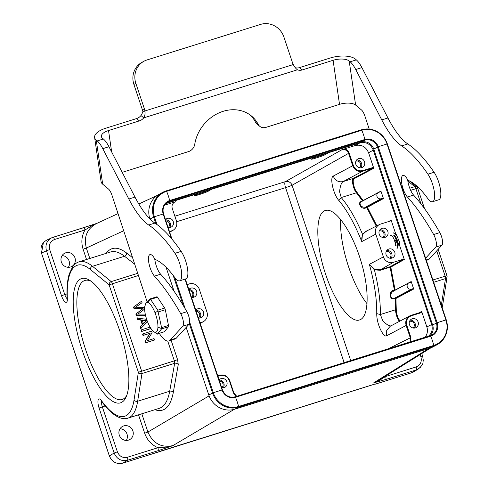<?xml version="1.0" encoding="UTF-8"?>
<svg xmlns="http://www.w3.org/2000/svg" width="488" height="488" viewBox="0 0 488 488"><rect width="100%" height="100%" fill="white"/><g stroke="black" fill="none" stroke-linecap="round" stroke-linejoin="round"><path stroke-width="0.73" d="M186.172 327.381L208.809 395.042A21.289 20.13 61.8 0 0 234.801 409.182L430.001 348.121A21.289 20.13 61.8 0 0 433.332 346.718L437.065 344.711A21.289 20.13 -118.2 0 1 433.728 346.114L430.001 348.121M166.03 267.198L174.082 291.257M155.904 223.772L153.659 217.069A21.289 20.13 -118.2 0 1 162.833 192.29L159.1 194.297A21.289 20.13 61.8 0 0 149.871 218.892M429.904 335.89A10.37 9.809 61.8 0 0 432.636 325.032L373.753 149.06A10.37 9.809 61.8 0 0 361.09 142.173L166.268 203.112M90.994 281.173A62.366 19.977 -107.4 0 0 84.894 280.454A62.366 19.977 -107.4 0 0 85.626 349.591A62.366 19.977 -107.4 0 0 122.134 399.501A62.366 19.977 -107.4 0 0 126.734 395.433M367.122 303.823A57.322 18.361 72.6 0 1 348.652 266.985A57.322 18.361 72.6 0 1 340.74 219.405M393.932 235.503L396.043 234.838M397.763 237.601L396.561 235.472M391.449 325.74C389.497 326.484 386.563 324.721 382.647 320.464L380.365 314.528C380.548 301.493 378.566 286.59 374.412 269.84L380.256 270.285L390.125 267.198L390.15 266.729A0.543 0.512 -119.5 0 1 390.815 267.095L390.125 267.198L394.377 290.037L395.091 290.086L390.815 267.095L404.29 259.482L399.397 244.854L397.464 245.458M109.385 455.945L109.343 455.938C112.02 462.02 116.473 464.43 122.689 463.167L127.478 460.269C121.286 461.514 116.839 459.098 114.137 453.023L117.388 451.833C119.407 456.39 122.738 458.208 127.386 457.268A2.727 0.872 72.6 0 1 127.478 460.269L157.972 450.729A2.727 0.872 -107.4 0 0 157.88 447.734C151.487 444.806 147.083 439.962 144.668 433.216L138.519 414.824M119.304 435.144A7.509 7.094 61.8 0 0 129.637 439.633A7.509 7.094 61.8 0 0 132.339 429.666A7.509 7.094 61.8 0 0 122.537 426.414A7.509 7.094 61.8 0 0 119.304 435.144M377.956 380.878L373.814 382.769L378.487 380.945L385.618 376.492A2.727 0.872 72.6 0 1 385.715 379.487L416.203 369.953L420.29 367.446M385.971 375.876L385.618 376.492L416.111 366.952C420.442 365.079 422.047 361.724 420.918 356.887L420.137 354.55M413.568 371.886L411.439 372.844L416.203 369.953A2.727 0.872 -107.4 0 0 416.111 366.952M165.249 204.167L166.731 203.307L165.645 203.722M166.731 203.307L197.823 193.584L197.725 193.272M314.943 156.605L315.041 156.916L211.646 189.259L211.542 188.954M328.76 152.286L328.863 152.591L325.453 154.543C323.446 155.782 311.1 159.802 311.301 159.149L315.041 156.916M428.226 336.415C431.85 333.322 432.984 329.363 431.648 324.538L373.283 150.115C370.593 144.033 366.146 141.618 359.955 142.862L328.863 152.591M187.197 284.577L189.338 283.906A8.186 7.741 -118.2 0 1 199.336 289.341L206.949 312.082A8.186 7.741 -118.2 0 1 203.594 321.513A8.186 7.741 -118.2 0 1 202.136 322.147L199.995 322.818M191.455 297.29A4.776 4.514 61.8 0 0 196.597 291.342A4.776 4.514 61.8 0 0 188.826 289.433M198.372 317.962A4.776 4.514 61.8 0 0 203.514 312.015A4.776 4.514 61.8 0 0 195.743 310.106M173.624 202.831L174.49 202.191C172.307 203.679 171.569 205.771 172.276 208.468L176.424 220.863C177.498 224.999 176.333 228.171 172.929 230.379L169.476 231.605M175.485 201.751L164.517 205.186M168.11 227.518A4.776 4.514 61.8 0 0 173.252 221.57A4.776 4.514 61.8 0 0 165.481 219.667M236.198 396.482L233.514 393.108L229.372 380.713L229.732 380.622L233.88 393.017L229.708 380.64C227.689 376.083 224.352 374.272 219.71 375.205L219.71 375.205C224.382 374.253 227.719 376.065 229.732 380.622L229.708 380.64M409.981 342.125L410.292 337.842L410.939 337.605L410.811 341.862M325.618 274.195C334.75 302.072 350.549 323.343 359.589 319.933C369.276 317.139 369.697 288.847 360.48 259.598C351.409 230.299 334.969 207.278 325.423 210.505C315.187 212.933 315.285 244.073 325.618 274.195M418.899 312.893L421.51 311.509L421.967 312.314L421.516 312.613L421.199 312.174L409.7 315.907C406.248 318.097 405.064 321.281 406.144 325.447L386.661 335.799C383.66 338.001 376.571 324.288 376.742 313.625C376.919 299.242 374.461 282.814 369.373 264.337L374.412 269.84L374.79 269.382L369.373 264.337L383.391 256.889L375.778 234.149A8.186 7.741 -118.2 0 1 379.481 224.529A8.186 7.741 -118.2 0 1 380.591 224.077L390.827 220.881L391.15 220.204L388.076 221.741M339.056 200.721C333.286 194.474 329.638 177.547 333.231 176.107L352.708 165.755C354.727 170.318 358.064 172.13 362.706 171.19L343.204 181.554L353.44 178.352C351.195 179.163 353.306 189.411 356.411 192.791L362.621 201.013M359.955 142.862L355.252 145.522L344.302 148.944C346.681 149.389 348.316 150.786 349.213 153.122L353.361 165.517L352.708 165.755L348.56 153.36L292.056 185.269L350.738 360.656M344.302 148.944L341.899 149.737C344.998 149.114 347.218 150.322 348.56 153.36L349.213 153.122M211.646 189.259L208.236 191.211C206.229 192.449 193.882 196.469 194.084 195.816L197.823 193.584M355.252 145.522C361.449 144.271 365.89 146.687 368.586 152.768L373.283 150.115M368.586 152.768L373.472 167.378L362.688 170.593C358.357 171.465 355.246 169.775 353.361 165.517M364.505 161.748A4.776 4.514 61.8 0 0 357.924 158.887A4.776 4.514 61.8 0 0 356.21 165.237A4.776 4.514 61.8 0 0 364.505 161.748M411.445 289.164L413.037 288.664L413.702 289.024L411.195 281.533L410.957 282.168L409.286 282.698A3.41 3.227 -118.2 0 0 407.389 287.182A3.41 3.227 -118.2 0 0 411.445 289.164L394.158 298.449C392.132 298.68 391.028 297.772 390.851 295.722C390.729 293.666 391.65 292.129 393.615 291.123L393.072 291.354M421.967 312.314L426.854 326.923C428.037 330.888 427.378 334.402 424.877 337.464M373.472 167.378L373.613 168.354L354.111 178.712C352.007 179.474 353.971 189.039 356.88 192.193L363.17 200.531A0.543 0.348 -34 0 1 363.084 200.763M381.183 198.72L382.775 198.226L383.44 198.585L380.933 191.095L380.695 191.729L379.024 192.26A3.41 3.227 -118.2 0 0 377.126 196.743A3.41 3.227 -118.2 0 0 381.183 198.72L365.512 207.138C363.322 207.461 361.681 206.839 360.589 205.283C359.625 203.386 360.01 202.142 361.736 201.55L362.285 201.19M395.994 234.685L391.15 220.204M418.112 321.958A4.776 4.514 61.8 0 0 411.53 319.097A4.776 4.514 61.8 0 0 409.81 325.447A4.776 4.514 61.8 0 0 418.112 321.958M394.542 290.561L394.377 290.037L393.218 290.403C388.954 290.817 389.394 300.517 394.103 298.711L395.213 298.363L395.555 309.782C395.762 314.174 397.037 318.042 399.391 321.385M413.037 288.664L395.213 298.363L395.939 298.467L413.702 289.024M404.29 259.482L403.625 259.122L393.389 262.324A8.186 7.741 -118.2 0 1 383.391 256.889M393.389 262.324L380.274 269.821L374.79 269.382M383.44 198.585L366.805 207.638L376.26 226.151M375.778 234.149L361.767 241.597L362.456 234.118C355.837 218.673 348.761 206.479 341.222 197.542L356.411 192.791A0.543 0.409 139.5 0 0 356.88 192.193M341.222 197.542L338.904 200.537C347.194 210.419 354.819 224.102 361.767 241.597L361.779 237.815L363.017 234.209L362.456 234.118L367.098 230.763M382.775 198.226L366.671 206.778L366.805 207.638L365.646 208.004C361.132 209.877 357.021 202.124 361.547 201.422M361.327 201.709L378.487 192.486M341.252 197.579L339.587 191.778C340.154 186.013 341.356 182.603 343.204 181.554C338.568 182.488 335.244 180.67 333.231 176.107M363.017 234.209L365.994 231.318M379.945 229.763A4.776 4.514 -118.2 0 1 384.141 237.571M387.85 231.513A4.776 4.514 61.8 0 0 381.268 228.659A4.776 4.514 61.8 0 0 379.554 235.002A4.776 4.514 61.8 0 0 387.85 231.513M382.726 237.467A3.715 3.507 61.8 0 0 379.249 230.995M386.862 250.435A4.776 4.514 -118.2 0 1 391.059 258.237M394.768 252.186A4.776 4.514 61.8 0 0 388.186 249.331A4.776 4.514 61.8 0 0 386.472 255.675A4.776 4.514 61.8 0 0 394.768 252.186M389.644 258.14A3.715 3.507 61.8 0 0 386.167 251.668M410.207 320.201A4.776 4.514 -118.2 0 1 414.404 328.009M412.988 327.912A3.715 3.507 61.8 0 0 409.511 321.433M356.6 159.991A4.776 4.514 -118.2 0 1 360.797 167.799M359.388 167.701A3.715 3.507 61.8 0 0 355.905 161.223M195.914 194.675A7.643 0.445 -18.5 0 0 207.986 190.46L209.755 189.509M326.972 152.842L325.203 153.793A7.643 0.445 -18.5 0 1 313.131 158.008M221.711 387.728A4.776 4.514 61.8 0 0 226.859 381.781A4.776 4.514 61.8 0 0 219.088 379.877M219.13 380.018A4.776 4.514 -118.2 0 1 223.15 387.832M221.741 387.734A3.715 3.507 61.8 0 0 219.484 381.061M165.53 219.807A4.776 4.514 -118.2 0 1 169.543 227.621M168.134 227.524A3.715 3.507 61.8 0 0 165.877 220.851M188.874 289.573A4.776 4.514 -118.2 0 1 192.888 297.393M191.479 297.296A3.715 3.507 61.8 0 0 189.222 290.622M195.792 310.246A4.776 4.514 -118.2 0 1 199.805 318.066M198.396 317.969A3.715 3.507 61.8 0 0 196.139 311.295M127.386 457.268L157.88 447.734L167.189 447.045L172.892 445.617C161.278 447.96 152.945 443.427 147.907 432.026L209.102 395.86M171.087 340.228L177.583 359.65L178.254 364.591A2.727 2.153 10.1 0 0 174.661 363.31L141.977 373.54A2.727 2.165 -171.1 0 1 138.372 372.265L134.041 399.977A2.727 2.165 8.9 0 0 137.647 401.246L169.696 391.224C167.909 400.892 164.432 406.595 159.265 408.334M138.446 275.488L109.117 284.839A2.727 2.324 -50.7 0 1 111.221 281.613A2.727 0.872 72.6 0 1 112.368 283.65L141.624 371.075A2.727 0.872 72.6 0 1 141.977 373.54L137.647 401.246A81.886 26.23 72.6 0 1 127.96 418.131C123.531 419.967 113.722 418.228 101.65 401.398L101.412 400.837M110.544 251.979C114.607 250.765 119.273 252.192 124.544 256.261L92.494 266.289A2.727 2.324 129.3 0 0 90.39 269.516L109.117 284.839L138.372 372.265L174.35 360.833L174.661 363.31L169.696 391.224A2.727 2.153 -169.9 0 1 173.289 392.498L178.254 364.591M86.541 259.488L83.106 249.215C80.971 242.377 81.606 235.96 85.016 229.97A2.727 0.872 -107.4 0 0 83.418 227.786A2.727 0.872 -107.4 0 0 83.381 227.798L52.96 237.314M61.372 262.013A7.509 7.094 61.8 0 0 71.712 266.503A7.509 7.094 61.8 0 0 74.408 256.536A7.509 7.094 61.8 0 0 64.605 253.278A7.509 7.094 61.8 0 0 61.372 262.013M54.522 239.504C50.191 241.377 48.587 244.738 49.715 249.575L46.464 250.765C45.012 244.976 46.738 240.657 51.643 237.821L52.887 237.339A2.727 0.872 72.6 0 1 52.93 237.321A2.727 0.872 72.6 0 1 54.522 239.504L85.016 229.97L92.909 225.102L96.905 223.37M49.715 249.575L64.77 294.581L61.518 295.771L46.464 250.765L41.517 253.095C40.059 247.306 41.785 242.994 46.689 240.151L46.72 240.139M158.948 451.827L122.689 463.167C116.516 464.405 112.075 461.99 109.379 455.914L41.523 253.126M120.017 428.763A7.509 7.094 -118.2 0 1 127.002 434.058A7.509 7.094 -118.2 0 1 126.288 440.438M62.086 255.633A7.509 7.094 -118.2 0 1 69.076 260.928A7.509 7.094 -118.2 0 1 68.363 267.308M159.509 451.516A0.817 0.775 -121.2 0 1 159.295 451.626L122.714 463.161M374.595 384.147A0.817 0.775 -121.2 0 0 375.162 384.19L375.467 384.007A0.817 0.775 -121.2 0 1 375.058 384.019M409.755 188.228L414.751 186.666A2.727 2.324 -50.7 0 1 416.844 187.008L409.347 180.871M432.905 279.959L446.959 275.683A2.727 2.727 0 0 1 447.069 276.971A2.727 2.165 -171.1 0 1 445.507 278.587A2.727 0.872 -107.4 0 0 445.154 276.129L436.711 250.887M83.106 249.215L86.339 248.032C83.594 237.119 86.858 229.018 96.136 223.724L118.029 213.598M97.002 223.321A95.733 3.989 -18.2 0 1 92.982 224.669L92.933 225.096L92.982 224.669L83.381 227.798M145.265 314.107L139.733 314.095A39.815 37.643 61.8 0 0 137.665 314.126A21.966 20.77 61.8 0 0 140.428 312.302L144.265 309.331L143.667 307.544L137.128 307.239A97.637 92.317 61.8 0 0 135.359 307.233A29.89 28.261 61.8 0 0 136.89 306.263L142.063 302.731L141.55 301.218L133.517 307.098L134.023 308.611A1362.002 1287.802 61.8 0 1 141.398 308.922A18.709 17.69 -118.2 0 0 142.508 308.935A2809.941 2656.849 -118.2 0 0 135.835 314.022L136.311 315.449L145.65 315.803M146.656 319.311L137.195 318.085L137.72 319.658L140.751 320.073L142.313 324.752L140.135 326.875L140.697 328.558L147.522 321.757M150.072 327.125L141.569 329.784L141.178 329.992L141.672 331.474L150.31 328.772L150.707 328.564L150.414 327.698M142.935 333.859L142.545 334.073L143.021 335.488L149.804 333.365L144.985 341.368L145.491 342.887L154.519 339.977L154.049 338.556L147.266 340.679L152.079 332.676L151.573 331.157L142.935 333.859L143.411 335.28L150.194 333.158L145.375 341.155L145.888 342.68L154.519 339.977M142.319 320.287L146.333 320.829L143.441 323.648M136.311 315.449L145.589 315.577M135.835 314.022L136.225 313.808L136.701 315.236M142.508 308.935L142.899 308.727A2809.941 2656.849 61.8 0 0 136.225 313.808M134.023 308.611L134.413 308.398A1362.002 1287.802 -118.2 0 1 141.788 308.709A18.709 17.69 61.8 0 0 142.899 308.727M133.517 307.098L133.907 306.885L134.413 308.398M141.55 301.218L133.907 306.885M137.585 317.877L138.11 319.451L141.142 319.86L142.703 324.538L140.526 326.661L141.093 328.351M142.228 320.006L146.723 320.622L143.484 323.776L142.228 320.006M141.569 329.784L142.069 331.267L150.707 328.564M140.135 326.875L140.526 326.661M142.313 324.752L142.703 324.538M140.751 320.073L141.142 319.86M137.72 319.658L138.11 319.451M146.333 320.829L146.723 320.622M141.672 331.474L142.069 331.267M145.491 342.887L145.888 342.68M144.985 341.368L145.375 341.155M149.804 333.365L150.194 333.158M143.021 335.488L143.411 335.28M157.972 450.729L167.549 447.514L167.201 447.045M428.653 348.542L373.808 382.769A95.648 7.143 161.2 0 0 377.645 381.793L378.468 380.951M119.712 330.718A65.099 20.85 72.6 0 1 126.063 397.116A65.099 20.85 72.6 0 1 81.142 346.974A65.099 20.85 72.6 0 1 89.481 280.173A65.099 20.85 72.6 0 1 119.712 330.718M425.621 258.189L435.796 247.074A8.186 2.623 -107.4 0 0 433.649 234.527A163.767 52.46 -107.4 0 0 407.413 197.018A12.011 3.849 72.6 0 1 401.966 184.623A12.011 3.849 72.6 0 1 402.954 175.46A12.011 3.849 72.6 0 1 407.016 178.632A8.186 2.623 -107.4 0 0 408.999 180.706A95.532 30.604 72.6 0 1 427.756 198.494A16.378 5.246 -107.4 0 0 432.557 201.721A16.378 5.246 -107.4 0 0 434.192 190.814A16.378 5.246 -107.4 0 0 427.927 174.192A143.57 45.988 -107.4 0 0 401.661 145.894A68.235 21.856 72.6 0 1 381.769 119.895L355.734 69.528A21.838 6.997 -107.4 0 0 350.152 61.799L349.195 60.994A12.285 5.185 -8.3 0 0 333.09 60.292L302.249 69.943A8.186 6.942 -50.1 0 1 297.418 69.79C295.771 68.533 294.398 66.789 293.312 64.55A8.186 7.741 -118.2 0 1 292.574 62.928L283.931 37.082A19.105 18.068 61.8 0 0 260.604 24.4L147.089 59.908A19.105 18.068 61.8 0 0 144.094 61.165L142.142 62.22A19.105 18.068 61.8 0 0 133.907 84.454L142.557 110.294A8.186 7.741 -118.2 0 1 142.941 112.026L140.965 115.546A8.186 6.942 -50.1 0 1 136.597 118.572L105.756 128.222A19.105 8.07 -8.3 0 0 94.617 137.476A19.105 8.07 -8.3 0 0 96.252 140.117L97.21 140.922A21.838 6.997 72.6 0 1 102.785 148.651L128.826 199.019A68.235 21.856 -107.4 0 0 148.712 225.017A143.57 45.988 72.6 0 1 174.985 253.315A16.378 5.246 72.6 0 1 181.249 269.937A16.378 5.246 72.6 0 1 179.614 280.844A16.378 5.246 72.6 0 1 174.814 277.617A95.532 30.604 -107.4 0 0 156.056 259.829A8.186 2.623 72.6 0 1 154.074 257.755A12.011 3.849 -107.4 0 0 150.005 254.584A12.011 3.849 -107.4 0 0 149.023 263.746A12.011 3.849 -107.4 0 0 154.47 276.141A163.767 52.46 72.6 0 1 180.7 313.65A8.186 2.623 72.6 0 1 182.854 326.197L170.19 340.026A27.297 8.741 72.6 0 1 168.805 340.947A27.297 8.741 72.6 0 1 159.314 333.347M144.094 61.165A19.105 18.068 61.8 0 0 135.865 83.399L144.515 109.239A8.186 7.741 -118.2 0 1 144.899 110.971L142.941 112.026M293.312 64.55L144.899 110.971C145.345 113.442 144.96 115.735 143.74 117.864L140.965 115.546M147.101 301.749L111.984 195.255A8.186 2.623 -107.4 0 0 108.525 189.069L102.681 184.183A19.105 8.07 171.7 0 1 101.053 181.542L94.617 137.476M297.418 69.79L143.74 117.864A8.186 6.942 -50.1 0 1 139.373 120.89L108.531 130.54A12.285 5.185 -8.3 0 0 101.37 136.487A12.285 5.185 -8.3 0 0 102.419 138.189L103.383 138.995A21.838 6.997 72.6 0 1 108.958 146.723L134.993 197.091A68.235 21.856 -107.4 0 0 154.885 223.083A143.57 45.988 72.6 0 1 181.152 251.381A16.378 5.246 72.6 0 1 187.422 268.01A16.378 5.246 72.6 0 1 185.782 278.916L179.614 280.844M154.714 258.652A12.011 3.849 -107.4 0 0 160.637 274.213A163.767 52.46 72.6 0 1 186.874 311.722A8.186 2.623 72.6 0 1 189.021 324.27L176.363 338.099A27.297 8.741 72.6 0 1 174.972 339.014L168.805 340.947M432.557 201.721L438.724 199.793A16.378 5.246 -107.4 0 0 440.365 188.886A16.378 5.246 -107.4 0 0 434.094 172.258A143.57 45.988 -107.4 0 0 407.828 143.96A68.235 21.856 72.6 0 1 387.942 117.968L361.901 67.6A21.838 6.997 -107.4 0 0 356.325 59.872L355.362 59.066A19.105 8.07 -8.3 0 0 330.315 57.974L299.473 67.625A8.186 6.942 -50.1 0 1 295.283 67.704M426.353 260.379L427.915 259.89A27.297 8.741 -107.4 0 0 429.306 258.976L441.963 245.147A8.186 2.623 -107.4 0 0 439.816 232.599A163.767 52.46 -107.4 0 0 413.58 195.09A12.011 3.849 72.6 0 1 407.657 179.529M122.201 172.343L188.441 151.622A8.186 6.942 129.9 0 0 194.749 144.296A36.85 31.244 -50.1 0 1 217.55 113.576A36.85 31.244 -50.1 0 1 251.588 116.107A36.85 31.244 -50.1 0 1 258.243 124.434A8.186 6.942 129.9 0 0 259.726 126.282A8.186 6.942 129.9 0 0 266.045 127.344L339.526 104.359A12.285 5.185 171.7 0 1 355.624 105.06L361.468 109.946A8.186 2.623 72.6 0 1 364.926 116.132L369.184 129.039M250.161 114.991A36.85 31.244 -50.1 0 1 255.468 122.116A8.186 6.942 129.9 0 0 256.95 123.964L259.726 126.282M396.707 238.492L398.513 244.274M394.231 235.405L394.164 235.728M395.146 242.939L396.049 245.049M398.58 245.104L397.61 240.639L395.713 236.759L394.511 235.32M396.116 245.879L395.542 242.652L394.829 240.584L394.53 240.675L395.738 240.224L396.988 243A8.186 2.623 -107.4 0 0 395.079 237.29L396.994 241.865L397.805 247.483M396.073 240.096L394.517 240.706M399.995 246.647L399.294 241.621L397.244 236.607L394.664 233.362L393.133 232.965M396.787 248.978L397.464 247.886L397.531 246.178L396.988 243M397.988 245.287L396.39 239.26L393.548 235.033L395.079 237.29M395.872 245.952L395.457 245.238M398.336 245.183L397.921 244.457M397.378 243.292L396.378 240.09M396.116 238.675L395.957 237.137M393.432 232.874L395.256 233.496L396.835 235.192M395.463 245.275A6.673 2.141 -107.4 0 0 394.53 240.675M394.572 240.651A6.826 2.184 -107.4 0 0 389.997 235.796M161.589 327.619L168.494 325.459A1.842 0.592 72.6 0 1 168.445 326.771L161.534 328.93L161.589 327.619L157.74 310.203L150.585 299.388L149.877 299.016L146.132 302.438L148.273 302.493C150.45 303.676 152.707 307.104 155.031 312.765L158.197 310.893M157.74 310.203L164.651 308.044A1.842 0.592 72.6 0 1 165.31 309.728L158.399 311.887M156.788 296.856A1.842 0.592 72.6 0 1 156.898 296.777A1.842 0.592 72.6 0 1 157.496 297.229L150.585 299.388M157.569 333.853L164.474 331.688A1.842 0.592 72.6 0 1 164.371 331.767A1.842 0.592 72.6 0 1 164.243 331.761M164.651 308.044L157.496 297.229M168.494 325.459L165.31 309.728M164.474 331.688L168.445 326.771M157.319 334.164L161.79 328.619L157.953 327.192C157.636 331.456 156.398 333.03 154.238 331.925L157.319 334.164M154.238 331.925C152.061 330.73 149.804 327.308 147.48 321.647C145.467 316.285 144.497 311.478 144.558 307.22L146.132 302.438M150.133 298.705L148.273 302.493M155.031 312.765C157.044 318.127 158.02 322.934 157.953 327.192M157.038 224.584L154.428 216.776A20.691 19.563 -118.2 0 1 166.579 191.333L361.779 130.278A20.691 19.563 -118.2 0 1 387.039 144.015L445.922 319.988A20.691 19.563 -118.2 0 1 433.771 345.425L433.728 346.114L238.534 407.175L234.801 409.182M171.386 238.431L163.218 214.025A10.968 10.37 -118.2 0 1 169.659 200.537L364.859 139.476A10.968 10.37 -118.2 0 1 378.249 146.76L437.132 322.733A10.968 10.37 -118.2 0 1 430.69 336.22A18.013 5.771 72.6 0 1 433.771 345.425L238.571 406.486A20.691 19.563 -118.2 0 1 213.305 392.748L189.649 322.043M387.356 143.966L446.27 319.908C449.094 330.718 446.026 338.989 437.065 344.711A21.289 20.13 -118.2 0 0 446.233 319.939L445.922 319.988A18.013 1.049 -18.5 0 0 437.132 322.733L436.363 323.025A10.37 9.809 -118.2 0 1 431.898 335.097A10.37 9.809 -118.2 0 1 430.306 335.768L430.69 336.22L235.49 397.281A10.968 10.37 -118.2 0 1 222.095 389.997A18.013 1.049 161.5 0 0 213.305 392.748L212.542 393.041A21.289 20.13 -118.2 0 0 238.534 407.175L238.571 406.486A18.013 5.771 72.6 0 0 235.49 397.281L235.076 396.835M189.35 323.721L212.542 393.041L208.809 395.042M172.008 239.175L163.565 213.951L163.218 214.025A18.013 1.049 161.5 0 0 154.428 216.776L150.005 219.033M183.25 305.494L173.191 275.439M185.245 308.886L174.759 277.544M166.182 190.881L361.376 129.826L166.194 190.881L162.833 192.29A21.289 20.13 -118.2 0 1 166.164 190.887L166.579 191.333A18.013 5.771 -107.4 0 1 169.659 200.537L169.623 201.227L364.823 140.166A10.37 9.809 -118.2 0 1 377.486 147.053L436.363 323.025L432.636 325.032M373.753 149.06L378.249 146.76A18.013 1.049 -18.5 0 1 387.039 144.015L387.393 143.936C382.165 132.059 373.491 127.356 361.376 129.826L361.779 130.278A18.013 5.771 -107.4 0 1 364.859 139.476L364.823 140.166L361.09 142.173M361.394 129.82A21.289 20.13 -118.2 0 1 387.344 143.936M431.898 335.097L235.106 396.829C229.238 398.037 225.023 395.731 222.449 389.924L222.412 389.955M185.007 279.154L222.095 389.997L222.449 389.924L185.349 279.051M163.523 213.951A10.37 9.809 -118.2 0 1 168 201.91C163.675 204.655 162.199 208.669 163.565 213.951L163.535 213.982M168 201.91A10.37 9.809 -118.2 0 1 169.623 201.227L166.542 202.88M105.158 405.943L99.076 408.023L114.137 453.023L109.343 455.938L41.48 253.126L43.395 242.67M101.711 401.49A5.459 1.751 -107.4 0 0 102.328 406.827L117.388 451.833M167.549 447.514A95.8 7.155 161.2 0 0 172.892 445.617L234.295 409.328M161.199 450.894L159.295 451.626M159.149 451.742A0.817 0.775 -121.2 0 1 158.984 451.815L158.966 451.821A0.817 0.817 0 0 0 159.149 451.742L375.211 383.977M375.467 384.007L374.449 384.19M374.552 384.16A0.817 0.817 0 0 0 375.144 384.202L411.396 372.856M377.645 381.793L385.715 379.487M420.918 356.887L422.724 356.435M200.153 323.282L202.136 322.147M171.617 230.934L169.617 232.02M233.514 393.108L233.88 393.017L236.753 396.311M236.698 396.329L233.856 393.035M410.939 337.605L406.791 325.209L406.144 325.447L410.292 337.842L387.777 349.066M174.869 216.214L285.389 181.64A5.459 5.142 -119.5 0 1 292.056 185.269A5.459 0.317 -18.5 0 1 285.565 187.642A5.459 1.751 72.6 0 1 285.389 181.64L341.899 149.737M395.121 290.25A0.543 0.512 -118 0 0 395.091 290.086L411.195 281.533M400.062 321.025C397.763 317.969 396.5 314.278 396.28 309.959L395.939 298.467A0.543 0.512 -118 0 0 395.274 298.101L394.103 298.711M431.648 324.538L426.854 326.923M363.2 200.702A0.543 0.512 -118 0 0 363.17 200.531L380.933 191.095M376.882 225.834L367.336 207.138A0.543 0.512 -118 0 0 366.671 206.778L365.512 207.138L365.646 208.004M406.791 325.209C405.741 320.695 407.236 317.56 411.28 315.815L421.516 312.613M421.51 311.509L421.205 312.174L410.963 315.376L411.28 315.815M386.661 335.799L386.697 330.339L390.205 326.265L409.7 315.907M396.28 309.959A0.543 0.366 1.1 0 0 395.555 309.782L380.365 314.528L376.742 313.625M393.218 290.403L393.615 291.123M403.625 259.122L390.15 266.729L380.274 269.821L380.256 270.285M366.945 230.507L368.678 229.97M362.688 170.593L362.706 171.19L372.942 167.988L353.44 178.352A0.543 0.512 -118 0 1 354.111 178.712M373.613 168.354L372.942 167.988L372.923 167.39M344.15 362.718L285.565 187.642L176.662 221.711M207.986 190.46L208.236 191.211M325.203 153.793L325.453 154.543M217.892 376.309L220.039 375.638C224.376 374.766 227.481 376.455 229.372 380.713M220.039 375.638L219.722 375.199L217.727 375.821L219.722 375.199M144.668 433.216L147.907 432.026L141.807 413.793M134.041 399.977A79.154 25.358 72.6 0 1 101.394 400.569A2.727 1.867 144.1 0 0 101.65 401.398M101.394 400.569A8.186 2.623 -107.4 0 0 98.155 400.001A8.186 2.623 -107.4 0 0 99.076 408.023M61.518 295.771A8.186 2.623 -107.4 0 0 65.429 302.188A8.186 2.623 -107.4 0 0 67.356 298.845A2.727 1.635 177.3 0 1 67.094 298.205C66.63 288.408 67.338 280.344 69.229 274.006L72.694 266.661C74.597 264.106 76.726 262.495 79.068 261.83A81.886 26.23 72.6 0 1 92.494 266.289L111.221 281.613L137.726 273.317M132.571 257.682L126.63 253.04A2.727 2.312 -52 0 1 124.544 256.261L134.725 264.215M126.63 253.04C117.962 246.477 111.136 246.58 106.14 253.357M67.356 298.845A79.154 25.358 72.6 0 1 90.39 269.516M66.966 293.892L64.77 294.581A5.459 1.751 -107.4 0 0 67.106 298.68M123.69 230.757L86.339 248.032L89.829 258.463M412.177 372.582L375.113 384.202M416.844 187.008A2.727 2.727 0 0 1 417.704 188.252L415.898 188.697A2.727 0.872 -107.4 0 0 414.751 186.666L407.834 181.005M420.991 203.917L415.898 188.697L410.64 190.344M441.353 305.207L445.507 278.587L433.686 282.29M441.652 306.104A2.727 2.165 8.9 0 0 442.738 304.677L442.183 307.69M154.867 409.713C164.297 412.805 170.44 407.071 173.289 392.498M177.583 359.65L174.35 360.833L167.738 341.069M141.398 308.922L141.788 308.709M144.515 109.239L142.557 110.294M135.865 83.399L133.907 84.454M96.252 140.117L102.681 184.183M108.958 146.723L102.785 148.651M103.383 138.995L97.21 140.922M134.993 197.091L128.826 199.019M154.885 223.083L148.712 225.017M181.152 251.381L174.985 253.315M160.637 274.213L154.47 276.141M186.874 311.722L180.7 313.65M189.021 324.27L182.854 326.197M176.363 338.099L170.19 340.026M108.531 130.54L111.654 151.933M349.195 60.994L355.624 105.06M426.207 259.945L429.306 258.976M435.796 247.074L441.963 245.147M433.649 234.527L439.816 232.599M407.413 197.018L413.58 195.09M427.927 174.192L434.094 172.258M401.661 145.894L407.828 143.96M381.769 119.895L387.942 117.968M355.734 69.528L361.901 67.6M350.152 61.799L356.325 59.872M333.09 60.292L339.526 104.359M139.373 120.89L136.597 118.572M258.243 124.434L255.468 122.116M302.249 69.943L299.473 67.625M430.288 335.775L235.088 396.829M430.995 347.779L378.06 380.817M421.754 353.544L422.724 356.441L423.291 360.431C422.584 362.712 424.383 363.7 418.326 368.989M413.592 371.868L418.362 368.977M169.659 232.154L172.929 230.379M410.963 315.376L409.725 315.895M379.481 224.529L366.098 231.263M393.066 291.354L408.749 282.924M203.594 321.513L200.208 323.452M159.301 408.322L127.96 418.131M79.068 261.83L110.562 251.979M67.094 298.205L66.996 299.711L67.368 299.266M97.02 223.315L51.673 237.809M46.689 240.151L51.649 237.821M161.217 450.894L374.43 384.196M417.704 188.252L424.517 208.608M438.139 249.325L446.959 275.683M447.069 276.971L442.738 304.677M157.154 195.499L138.812 203.984M149.895 298.967L156.898 296.777M157.374 333.951L164.371 331.767"/></g></svg>
